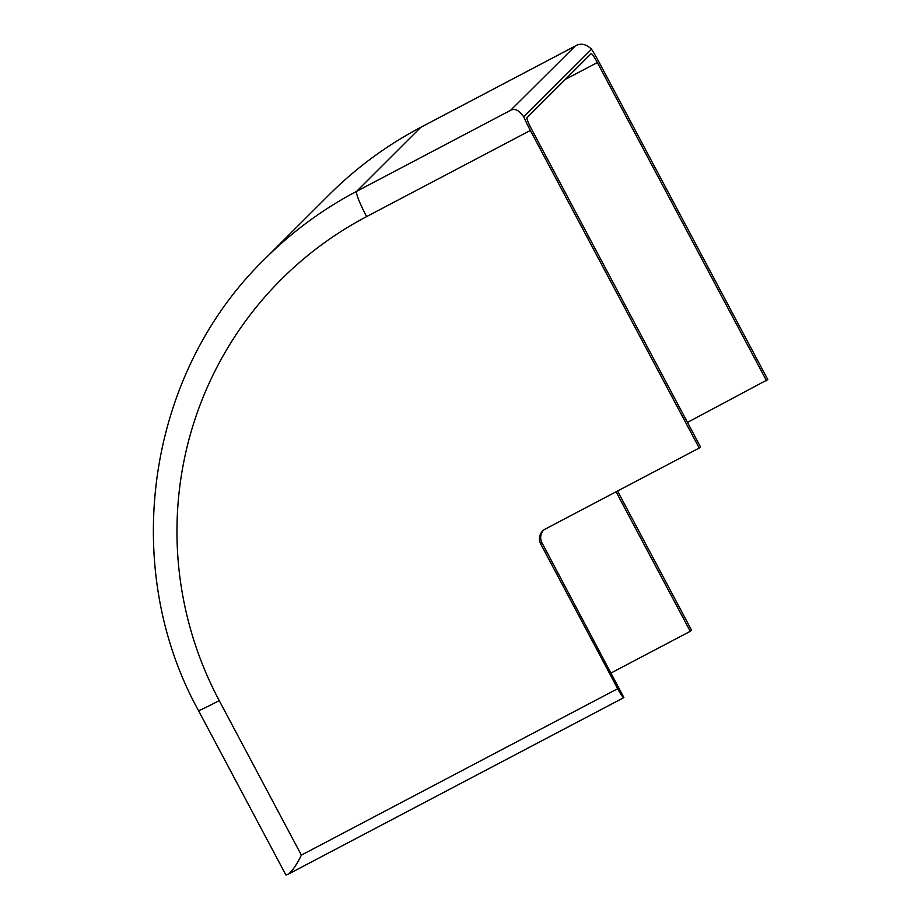 <?xml version="1.0" encoding="UTF-8"?>
<svg xmlns="http://www.w3.org/2000/svg" width="921" height="921" viewBox="0 0 921 921"><rect width="100%" height="100%" fill="white"/><g stroke="black" fill="none" stroke-linecap="round" stroke-linejoin="round"><path stroke-width="1.38" d="M219.221 700.605A26.087 0.944 -28 0 1 198.476 710.563L285.878 874.95A26.087 0.944 -28 0 0 288.791 873.902C292.982 870.103 297.184 863.84 301.374 855.125L219.221 700.605A359.927 357.164 45 0 1 366.639 216.596L530.358 130.46L699.223 448.043L545.324 529.022A11.179 11.087 45 0 0 540.754 544.046L617.669 688.712L301.374 855.125M540.754 544.046L541.997 542.814L623.897 697.588A11.179 1.324 -117.8 0 1 623.851 697.623L288.791 873.902M616.068 491.802L690.255 631.322L691.498 630.091L617.554 491.02M690.255 631.322L611.176 672.929M623.851 697.623A11.179 1.324 -117.8 0 1 617.669 688.712M366.639 216.596A26.087 3.085 -117.8 0 1 356.692 191.303L510.579 110.324C514.793 108.068 519.191 110.255 523.773 116.898A26.087 3.085 62.2 0 0 530.358 130.46M198.476 710.563C118.717 565.943 147.107 372.947 265.041 258.755A386.014 383.044 45 0 1 356.692 191.303L420.701 127.374L574.589 46.407C580.184 42.78 585.825 43.724 591.535 49.227A26.087 3.085 62.2 0 1 598.938 61.972L767.803 379.567L687.48 422.405M510.579 110.324L575.234 46.05L420.793 127.317A26.087 3.085 -117.8 0 0 420.701 127.374A386.014 383.044 45 0 0 329.05 194.838C356.243 167.737 386.82 145.23 420.793 127.317M541.997 542.814A11.179 11.087 45 0 1 543.321 530.381M766.56 380.799L597.349 62.559A11.179 1.324 62.2 0 0 591.167 53.637A11.179 1.324 62.2 0 0 591.121 53.671L526.985 117.715A11.179 1.324 62.2 0 0 531.244 128.56L700.455 446.812L699.223 448.043M623.805 697.634L289.229 873.672M523.773 116.898L591.535 49.227M597.349 62.559L565.379 79.367M265.041 258.755L329.05 194.838"/></g></svg>
